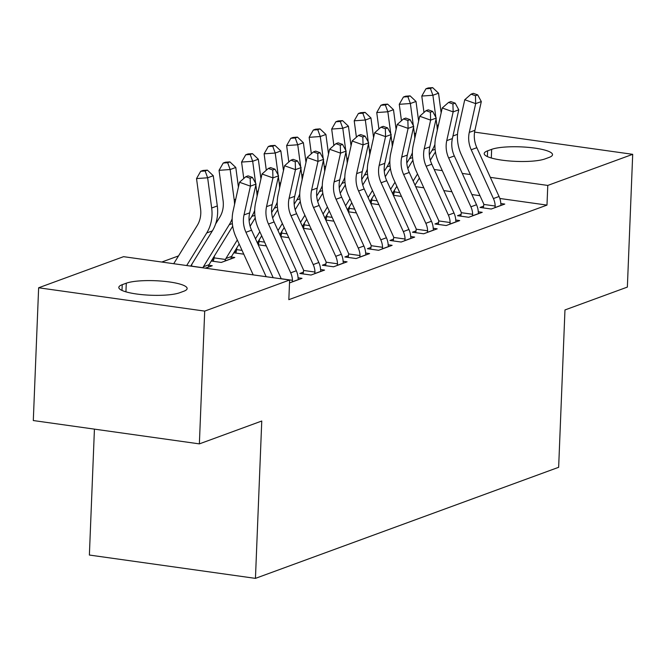 <?xml version="1.0" encoding="UTF-8"?>
<svg xmlns="http://www.w3.org/2000/svg" width="666" height="666" viewBox="0 0 666 666"><rect width="100%" height="100%" fill="white"/><g stroke="black" fill="none" stroke-linecap="round" stroke-linejoin="round"><path stroke-width="1" d="M178.521 255.91L161.796 262.038M452.955 135.997L457.517 134.324M94.43 429.137L89.377 555.044L255.444 578.371L558.649 467.299L564.968 309.948L627.364 287.088L632.7 154.321L547.777 185.431L490.343 177.364M255.444 578.371L261.763 421.02L199.367 443.881L33.3 420.546L38.636 287.779L123.56 256.668L289.627 280.003L204.703 311.105L38.636 287.779M370.845 203.53L378.929 204.67M370.229 202.181L371.387 201.756M461.155 214.36L457.5 215.701L468.714 217.282L482.234 212.329L478.28 211.771M325.791 220.038L333.882 221.17M325.175 218.681L326.332 218.257M416.1 230.869L412.445 232.209L423.668 233.783L437.179 228.829L433.225 228.28M280.744 236.538L288.828 237.679M280.128 235.181L281.277 234.765M371.045 247.369L367.391 248.709L378.613 250.291L392.124 245.338L388.17 244.78M233.808 252.78L243.773 254.179M234.299 251.973L236.23 251.265M325.999 263.878L322.336 265.218L333.558 266.791L347.078 261.838L343.115 261.288M208.741 265.243L212.254 265.734L205.553 268.19M289.51 282.933L302.023 278.346L298.068 277.789M289.627 280.003L288.836 299.667L546.986 205.103L499.825 198.476M479.97 195.687L471.886 194.547M451.898 191.741L443.806 190.601M423.817 187.795L415.734 186.663M303.471 272.128L299.817 273.468L311.03 275.041L324.55 270.096L320.596 269.539M211.28 261.03L221.27 262.437L234.782 257.484L231.26 256.984M211.771 260.223L213.703 259.515M348.518 255.627L344.863 256.968L356.085 258.541L369.605 253.588L365.642 253.03M258.217 244.788L266.3 245.929M257.6 243.44L258.758 243.015M393.573 239.119L389.918 240.459L401.14 242.033L414.652 237.088L410.697 236.53M303.263 228.288L311.355 229.42M302.647 226.931L303.804 226.507M438.628 222.619L434.973 223.959L446.195 225.533L459.707 220.579L455.752 220.021M348.318 211.78L356.41 212.92M347.702 210.431L348.859 210.006M483.683 206.11L480.02 207.451L491.242 209.024L504.761 204.079L500.799 203.521M393.373 195.28L401.456 196.412M392.757 193.923L393.914 193.498M491.658 149.351A32.168 6.527 -177.7 0 1 527.913 147.328A32.168 6.527 -177.7 0 1 552.522 154.67A32.168 6.527 -177.7 0 1 549.109 157.417L545.054 158.899A32.168 6.527 -177.7 0 1 508.791 160.922A32.168 6.527 -177.7 0 1 484.19 153.58A32.168 6.527 -177.7 0 1 487.604 150.832L491.658 149.351L491.308 158M470.354 174.55L462.271 173.418M442.282 170.613L434.19 169.472M474.583 132.109L632.7 154.321M199.367 443.881L204.703 311.105M546.986 205.103L547.777 185.431M179.678 292.749A32.168 6.527 -177.7 0 1 143.415 294.772A32.168 6.527 -177.7 0 1 118.814 287.429A32.168 6.527 -177.7 0 1 122.228 284.682L126.282 283.2A32.168 6.527 -177.7 0 1 162.537 281.177A32.168 6.527 -177.7 0 1 187.146 288.52A32.168 6.527 -177.7 0 1 183.733 291.267L179.678 292.749M266.167 276.706L245.945 232.276A25.125 22.078 69.9 0 1 244.014 214.91L250.416 186.147L239.494 182.259L233.092 211.022A37.696 33.125 -110.1 0 0 235.997 237.079L253.197 274.883M273.185 277.689L251.582 230.211A25.125 22.078 69.9 0 1 249.65 212.845L256.044 184.082L250.416 186.147L250.191 178.238L252.439 177.414L248.077 175.866L245.821 176.69L250.191 178.238M245.821 176.69L239.494 182.259M256.044 184.082L252.439 177.414M173.718 263.719L197.261 225.441A25.125 22.078 -110.1 0 0 200.558 208.799L196.528 178.58L200.691 171.287L205.136 170.971L207.392 170.146L202.947 170.463L200.691 171.287M207.392 170.146L213.27 175.724L217.299 205.952A37.696 33.125 69.9 0 1 212.354 230.902L190.709 266.1M213.27 175.724L207.642 177.789L211.671 208.008A37.696 33.125 69.9 0 1 206.718 232.967L186.688 265.543M205.136 170.971L207.642 177.789L196.528 178.58M298.368 279.687L298.085 278.238A17.591 15.46 -110.1 0 0 296.312 270.762L274.109 221.961A25.125 22.078 69.9 0 1 272.178 204.595L278.571 175.832L272.943 177.897L262.021 174.009L255.619 202.772A37.696 33.125 -110.1 0 0 258.516 228.829L280.727 277.63A5.028 4.412 69.9 0 1 281.094 278.704L292.457 280.303A17.591 15.46 -110.1 0 0 290.684 272.827L268.473 224.026A25.125 22.078 69.9 0 1 266.542 206.651L272.943 177.897L272.719 169.988L274.966 169.164L270.596 167.607L268.348 168.44L272.719 169.988M292.457 280.303L292.166 281.959M268.348 168.44L262.021 174.009M278.571 175.832L274.966 169.164M320.895 271.437L320.612 269.988A17.591 15.46 -110.1 0 0 318.839 262.512L296.636 213.711A25.125 22.078 69.9 0 1 294.697 196.337L301.099 167.582L295.471 169.639L284.548 165.759L278.147 194.514A37.696 33.125 -110.1 0 0 281.044 220.571L303.255 269.372A5.028 4.412 69.9 0 1 303.621 270.454L314.985 272.053A17.591 15.46 -110.1 0 0 313.211 264.577L291 215.776A25.125 22.078 69.9 0 1 289.069 198.401L295.471 169.639L295.238 161.738L297.494 160.914L293.123 159.357L290.875 160.181L295.238 161.738M314.985 272.053L314.693 273.701M303.088 273.926L303.621 270.454M290.875 160.181L284.548 165.759M301.099 167.582L297.494 160.914M208.6 267.074L208.575 265.659A5.028 4.412 -110.1 0 1 209.024 264.702L203.388 266.766A5.028 4.412 -110.1 0 0 202.939 267.724L202.897 267.815M215.609 223.976L219.788 217.183A25.125 22.078 -110.1 0 0 223.085 200.549L219.056 170.321L223.218 163.037L227.664 162.72L229.92 161.896L225.474 162.213L223.218 163.037M229.92 161.896L235.797 167.474L238.411 187.104M235.797 167.474L230.161 169.53L234.191 199.758A37.696 33.125 69.9 0 1 234.549 204.47M232.176 218.706A37.696 33.125 69.9 0 1 229.246 224.717L203.388 266.766M232.7 226.19L209.024 264.702M191.55 266.225L191.575 266.134A17.591 15.46 69.9 0 1 191.933 264.102M191.575 266.134L202.939 267.724M227.664 162.72L230.161 169.53L219.056 170.321M213.32 261.322L214.102 257.875A17.591 15.46 69.9 0 1 214.46 255.852M237.312 239.976L225.916 258.508A5.028 4.412 -110.1 0 0 225.466 259.474L224.925 261.097M231.127 258.824L231.102 257.409A5.028 4.412 -110.1 0 1 231.552 256.443L225.916 258.508M243.773 178.496L241.583 162.071L245.746 154.787L250.191 154.47L252.447 153.646L248.002 153.963L245.746 154.787M252.447 153.646L258.325 159.216L260.939 178.854M258.325 159.216L252.689 161.28L255.627 183.308M255.852 184.965L256.718 191.508A37.696 33.125 69.9 0 1 257.076 196.212M254.703 210.448A37.696 33.125 69.9 0 1 251.773 216.458L249.117 220.771M255.228 217.94L250.116 226.249M239.169 244.056L231.552 256.443M214.102 257.875L225.466 259.474M250.191 154.47L252.689 161.28L241.583 162.071M343.423 263.178L343.14 261.738A17.591 15.46 -110.1 0 0 341.367 254.262L319.164 205.461A25.125 22.078 69.9 0 1 317.224 188.087L323.626 159.324L317.99 161.388L307.068 157.509L300.674 186.264A37.696 33.125 -110.1 0 0 303.571 212.321L325.782 261.122A5.028 4.412 69.9 0 1 326.149 262.204L337.512 263.794A17.591 15.46 -110.1 0 0 335.731 256.318L313.528 207.526A25.125 22.078 69.9 0 1 311.596 190.151L317.99 161.388L317.765 153.488L320.021 152.664L315.651 151.107L313.395 151.931L317.765 153.488M337.512 263.794L337.212 265.451M325.616 265.676L326.149 262.204M313.395 151.931L307.068 157.509M323.626 159.324L320.021 152.664M365.942 254.928L365.667 253.48A17.591 15.46 -110.1 0 0 363.894 246.004L341.683 197.203A25.125 22.078 69.9 0 1 339.752 179.837L346.154 151.074L340.517 153.138L329.595 149.251L323.201 178.013A37.696 33.125 -110.1 0 0 326.099 204.071L348.301 252.872A5.028 4.412 69.9 0 1 348.668 253.946L360.031 255.544A17.591 15.46 -110.1 0 0 358.258 248.068L336.055 199.267A25.125 22.078 69.9 0 1 334.124 181.901L340.517 153.138L340.293 145.23L342.549 144.405L338.178 142.857L335.922 143.681L340.293 145.23M360.031 255.544L359.74 257.201M348.143 257.426L348.668 253.946M335.922 143.681L329.595 149.251M346.154 151.074L342.549 144.405M235.847 253.063L236.63 249.625A17.591 15.46 69.9 0 1 236.988 247.602M266.3 170.238L264.111 153.821L268.273 146.528L272.719 146.22L274.966 145.388L270.529 145.704L268.273 146.528M274.966 145.388L280.852 150.966L283.466 170.604M280.852 150.966L275.216 153.03L278.155 175.058M278.371 176.715L279.245 183.258A37.696 33.125 69.9 0 1 279.603 187.962M277.231 202.198A37.696 33.125 69.9 0 1 274.3 208.208L271.645 212.521M259.84 231.726L255.486 238.803M277.755 209.69L272.644 217.99M261.696 235.806L257.342 242.882M236.63 249.625L242.049 250.383M272.719 146.22L275.216 153.03L264.111 153.821M258.375 244.813L259.157 241.375A17.591 15.46 69.9 0 1 259.515 239.344M288.819 161.988L286.638 145.571L290.801 138.278L295.246 137.962L297.494 137.138L293.048 137.454L290.801 138.278M297.494 137.138L303.38 142.715L305.994 162.354M303.38 142.715L297.744 144.78L300.682 166.808M300.899 168.465L301.773 175A37.696 33.125 69.9 0 1 302.131 179.712M299.75 193.948A37.696 33.125 69.9 0 1 296.828 199.958L294.172 204.271M282.367 223.476L278.013 230.553M300.274 201.44L295.171 209.74M284.224 227.547L279.87 234.623M259.157 241.375L264.577 242.133M295.246 137.962L297.744 144.78L286.638 145.571M388.469 246.678L388.195 245.23A17.591 15.46 -110.1 0 0 386.422 237.754L364.21 188.953A25.125 22.078 69.9 0 1 362.279 171.587L368.681 142.824L363.045 144.888L352.123 141.001L345.729 169.763A37.696 33.125 -110.1 0 0 348.626 195.821L370.829 244.622A5.028 4.412 69.9 0 1 371.195 245.696L382.559 247.294A17.591 15.46 -110.1 0 0 380.786 239.818L358.583 191.017A25.125 22.078 69.9 0 1 356.651 173.643L363.045 144.888L362.82 136.98L365.076 136.155L360.706 134.599L358.45 135.431L362.82 136.98M382.559 247.294L382.267 248.951M370.671 249.176L371.195 245.696M358.45 135.431L352.123 141.001M368.681 142.824L365.076 136.155M280.902 236.563L281.685 233.125A17.591 15.46 69.9 0 1 282.043 231.094M311.347 153.738L309.157 137.313L313.328 130.028L317.765 129.712L320.021 128.888L315.576 129.204L313.328 130.028M320.021 128.888L325.899 134.465L328.521 154.096M325.899 134.465L320.271 136.53L323.21 158.55M323.426 160.215L324.3 166.75A37.696 33.125 69.9 0 1 324.658 171.462M322.277 185.697A37.696 33.125 69.9 0 1 319.347 191.708L316.7 196.02M304.895 215.218L300.541 222.294M322.802 193.182L317.699 201.49M306.743 219.297L302.397 226.373M281.685 233.125L287.104 233.883M317.765 129.712L320.271 136.53L309.157 137.313M410.997 238.428L410.722 236.979A17.591 15.46 -110.1 0 0 408.949 229.504L386.738 180.702A25.125 22.078 69.9 0 1 384.806 163.328L391.2 134.574L385.572 136.63L374.65 132.75L368.248 161.505A37.696 33.125 -110.1 0 0 371.153 187.562L393.356 236.363A5.028 4.412 69.9 0 1 393.723 237.446L405.086 239.044A17.591 15.46 -110.1 0 0 403.313 231.568L381.11 182.767A25.125 22.078 69.9 0 1 379.17 165.393L385.572 136.63L385.348 128.729L387.595 127.905L383.233 126.349L380.977 127.173L385.348 128.729M405.086 239.044L404.795 240.692M393.198 240.917L393.723 237.446M380.977 127.173L374.65 132.75M391.2 134.574L387.595 127.905M303.43 228.313L304.212 224.867A17.591 15.46 69.9 0 1 304.57 222.844M333.874 145.488L331.685 129.062L335.855 121.778L340.293 121.462L342.549 120.638L338.103 120.954L335.855 121.778M342.549 120.638L348.426 126.207L351.049 145.846M348.426 126.207L342.799 128.272L345.729 150.3M345.954 151.965L346.828 158.5A37.696 33.125 69.9 0 1 347.186 163.203M344.805 177.439A37.696 33.125 69.9 0 1 341.874 183.45L339.227 187.77M327.414 206.968L323.068 214.044M345.329 184.932L340.226 193.24M329.27 211.047L324.925 218.123M304.212 224.867L309.632 225.632M340.293 121.462L342.799 128.272L331.685 129.062M433.524 230.17L433.241 228.729A17.591 15.46 -110.1 0 0 431.468 221.254L409.265 172.452A25.125 22.078 69.9 0 1 407.334 155.078L413.728 126.315L408.1 128.38L397.177 124.5L390.775 153.255A37.696 33.125 -110.1 0 0 393.681 179.312L415.884 228.113A5.028 4.412 69.9 0 1 416.25 229.196L427.614 230.786A17.591 15.46 -110.1 0 0 425.84 223.31L403.629 174.517A25.125 22.078 69.9 0 1 401.698 157.143L408.1 128.38L407.875 120.479L410.123 119.655L405.752 118.098L403.504 118.923L407.875 120.479M427.614 230.786L427.322 232.442M415.717 232.667L416.25 229.196M403.504 118.923L397.177 124.5M413.728 126.315L410.123 119.655M325.957 220.055L326.74 216.617A17.591 15.46 69.9 0 1 327.098 214.594M356.402 137.229L354.212 120.812L358.375 113.528L362.82 113.212L365.076 112.379L360.631 112.696L358.375 113.528M365.076 112.379L370.954 117.957L373.568 137.596M370.954 117.957L365.326 120.022L368.256 142.049M368.481 143.706L369.355 150.25A37.696 33.125 69.9 0 1 369.713 154.953M367.332 169.189A37.696 33.125 69.9 0 1 364.402 175.2L361.755 179.512M349.941 198.718L345.596 205.794M367.857 176.681L362.754 184.981M351.798 202.797L347.452 209.873M326.74 216.617L332.151 217.382M362.82 113.212L365.326 120.022L354.212 120.812M456.052 221.92L455.769 220.471A17.591 15.46 -110.1 0 0 453.996 212.995L431.793 164.194A25.125 22.078 69.9 0 1 429.861 146.828L436.255 118.065L430.627 120.13L419.705 116.242L413.303 145.005A37.696 33.125 -110.1 0 0 416.2 171.062L438.411 219.863A5.028 4.412 69.9 0 1 438.777 220.937L450.141 222.536A17.591 15.46 -110.1 0 0 448.368 215.06L426.157 166.259A25.125 22.078 69.9 0 1 424.225 148.893L430.627 120.13L430.403 112.221L432.65 111.397L428.28 109.848L426.032 110.673L430.403 112.221M450.141 222.536L449.85 224.192M438.245 224.417L438.777 220.937M426.032 110.673L419.705 116.242M436.255 118.065L432.65 111.397M348.476 211.805L349.259 208.366A17.591 15.46 69.9 0 1 349.617 206.335M378.929 128.979L376.74 112.562L380.902 105.27L385.348 104.953L387.604 104.129L383.158 104.445L380.902 105.27M387.604 104.129L393.481 109.707L396.095 129.346M393.481 109.707L387.845 111.771L390.784 133.799M391.009 135.456L391.874 141.991A37.696 33.125 69.9 0 1 392.232 146.703M389.86 160.939A37.696 33.125 69.9 0 1 386.929 166.95L384.274 171.262M372.469 190.468L368.123 197.544M390.384 168.431L385.273 176.731M374.325 194.539L369.971 201.615M349.259 208.366L354.678 209.124M385.348 104.953L387.845 111.771L376.74 112.562M478.579 213.669L478.296 212.221A17.591 15.46 -110.1 0 0 476.523 204.745L454.32 155.944A25.125 22.078 69.9 0 1 452.38 138.578L458.782 109.815L453.155 111.88L442.232 107.992L435.83 136.755A37.696 33.125 -110.1 0 0 438.728 162.812L460.939 211.613A5.028 4.412 69.9 0 1 461.305 212.687L472.669 214.285A17.591 15.46 -110.1 0 0 470.895 206.81L448.684 158.009A25.125 22.078 69.9 0 1 446.753 140.634L453.155 111.88L452.922 103.971L455.178 103.147L450.807 101.59L448.559 102.422L452.922 103.971M472.669 214.285L472.377 215.942M460.772 216.167L461.305 212.687M448.559 102.422L442.232 107.992M458.782 109.815L455.178 103.147M371.004 203.555L371.786 200.116A17.591 15.46 69.9 0 1 372.144 198.085M401.456 120.729L399.267 104.304L403.43 97.02L407.875 96.703L410.123 95.879L405.686 96.195L403.43 97.02M410.123 95.879L416.009 101.457L418.623 121.087M416.009 101.457L410.373 103.521L413.311 125.541M413.536 127.206L414.402 133.741A37.696 33.125 69.9 0 1 414.76 138.453M412.387 152.689A37.696 33.125 69.9 0 1 409.457 158.699L406.801 163.012M394.996 182.209L390.642 189.286M412.912 160.173L407.8 168.481M396.853 186.289L392.499 193.365M371.786 200.116L377.206 200.874M407.875 96.703L410.373 103.521L399.267 104.304M501.107 205.419L500.824 203.971A17.591 15.46 -110.1 0 0 499.05 196.495L476.839 147.694A25.125 22.078 69.9 0 1 474.908 130.32L481.31 101.565L475.674 103.621L464.751 99.742L458.358 128.496A37.696 33.125 -110.1 0 0 461.255 154.554L483.466 203.355A5.028 4.412 69.9 0 1 483.832 204.437L495.196 206.035A17.591 15.46 -110.1 0 0 493.414 198.56L471.212 149.758A25.125 22.078 69.9 0 1 469.28 132.384L475.674 103.621L475.449 95.721L477.705 94.897L473.335 93.34L471.078 94.164L475.449 95.721M495.196 206.035L494.896 207.692M483.3 207.909L483.832 204.437M471.078 94.164L464.751 99.742M481.31 101.565L477.705 94.897M393.531 195.304L394.314 191.858A17.591 15.46 69.9 0 1 394.672 189.835M423.984 112.479L421.794 96.054L425.957 88.769L430.403 88.453L432.65 87.629L428.213 87.945L425.957 88.769M432.65 87.629L438.536 93.198L441.15 112.837M438.536 93.198L432.9 95.263L435.839 117.291M436.055 118.956L436.929 125.491A37.696 33.125 69.9 0 1 437.287 130.195M434.915 144.43A37.696 33.125 69.9 0 1 431.984 150.441L429.329 154.762M417.524 173.959L413.17 181.035M435.439 151.923L430.328 160.231M419.38 178.038L415.026 185.115M394.314 191.858L399.733 192.624M430.403 88.453L432.9 95.263L421.794 96.054M122.228 284.682L121.995 290.434M126.282 283.2L125.932 291.85M487.604 150.832L487.37 156.585M245.945 232.276L251.582 230.211M244.014 214.91L249.65 212.845M217.299 205.952L211.671 208.008M212.354 230.902L206.718 232.967M292.183 281.851L298.351 279.595M268.473 224.026L274.109 221.961M266.542 206.651L272.178 204.595M290.684 272.827L296.312 270.762M314.71 273.601L320.879 271.337M291 215.776L296.636 213.711M289.069 198.401L294.697 196.337M313.211 264.577L318.839 262.512M208.583 266.983L205.369 268.165M235.722 199.201L234.191 199.758M232.359 223.576L229.246 224.717M231.11 258.733L224.941 260.989M258.25 190.951L256.718 191.508M254.887 215.318L251.773 216.458M337.237 265.351L343.406 263.087M313.528 207.526L319.164 205.461M311.596 190.151L317.224 188.087M335.731 256.318L341.367 254.262M359.765 257.093L365.934 254.837M336.055 199.267L341.683 197.203M334.124 181.901L339.752 179.837M358.258 248.068L363.894 246.004M280.777 182.692L279.245 183.258M277.414 207.068L274.3 208.208M303.305 174.442L301.773 175M299.941 198.818L296.828 199.958M382.292 248.843L388.461 246.587M358.583 191.017L364.21 188.953M356.651 173.643L362.279 171.587M380.786 239.818L386.422 237.754M325.832 166.192L324.3 166.75M322.469 190.568L319.347 191.708M404.82 240.593L410.98 238.336M381.11 182.767L386.738 180.702M379.17 165.393L384.806 163.328M403.313 231.568L408.949 229.504M348.351 157.942L346.828 158.5M344.988 182.309L341.874 183.45M427.347 232.342L433.508 230.078M403.629 174.517L409.265 172.452M401.698 157.143L407.334 155.078M425.84 223.31L431.468 221.254M370.879 149.684L369.355 150.25M367.515 174.059L364.402 175.2M449.866 224.084L456.035 221.828M426.157 166.259L431.793 164.194M424.225 148.893L429.861 146.828M448.368 215.06L453.996 212.995M393.406 141.433L391.874 141.991M390.043 165.809L386.929 166.95M472.394 215.834L478.563 213.578M448.684 158.009L454.32 155.944M446.753 140.634L452.38 138.578M470.895 206.81L476.523 204.745M415.934 133.183L414.402 133.741M412.57 157.559L409.457 158.699M494.921 207.584L501.09 205.328M471.212 149.758L476.839 147.694M469.28 132.384L474.908 130.32M493.414 198.56L499.05 196.495M438.461 124.933L436.929 125.491M435.098 149.301L431.984 150.441"/></g></svg>
